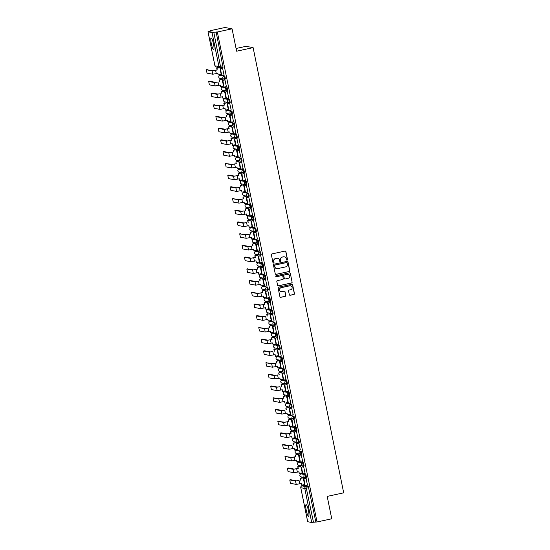<?xml version="1.0" encoding="UTF-8"?>
<svg xmlns="http://www.w3.org/2000/svg" width="550" height="550" viewBox="0 0 550 550"><rect width="100%" height="100%" fill="white"/><g stroke="black" fill="none" stroke-linecap="round" stroke-linejoin="round"><path stroke-width="0.82" d="M287.1 260.123A0.529 0.516 100.5 0 0 287.506 259.497L285.911 251.659A0.756 0.743 100.5 0 0 285.038 251.082L271.961 253.914A0.756 0.743 100.5 0 0 271.391 254.808L272.979 262.646A0.529 0.516 100.5 0 0 273.597 263.051A0.529 0.516 100.5 0 0 273.996 262.426L273.79 261.408A2.413 2.372 100.5 0 1 275.632 258.548L276.726 258.308A2.413 2.372 100.5 0 1 279.531 260.164L279.737 261.181A0.529 0.516 100.5 0 0 280.349 261.587A0.529 0.516 100.5 0 0 280.754 260.961L280.548 259.944A2.413 2.372 100.5 0 1 282.391 257.084L283.477 256.85A2.413 2.372 100.5 0 1 286.282 258.706L286.488 259.717A0.529 0.516 100.5 0 0 287.1 260.123M286.832 260.109A0.529 0.516 100.5 0 0 287.361 259.469L285.773 251.639A0.756 0.743 100.5 0 0 285.251 251.068M273.322 263.038A0.529 0.516 100.5 0 0 273.859 262.398L273.79 261.408M280.074 261.573A0.529 0.516 100.5 0 0 280.61 260.934L280.548 259.944M308.447 510.689A5.995 1.038 -102.2 0 0 306.075 504.625A5.995 1.038 -102.2 0 0 306.24 510.276A5.995 1.038 -102.2 0 0 308.612 516.34A5.995 1.038 -102.2 0 0 308.447 510.689M213.503 44.014A5.995 1.038 -102.2 0 0 211.131 37.95A5.995 1.038 -102.2 0 0 211.296 43.601A5.995 1.038 -102.2 0 0 213.668 49.665A5.995 1.038 -102.2 0 0 213.503 44.014M301.868 473.681L301.036 473.859L305.064 474.609L305.676 477.613A1.54 1.513 -79.5 0 1 303.889 476.431A1.54 1.513 -79.5 0 1 305.064 474.609L301.056 473.859A1.54 1.513 100.5 0 0 299.881 475.681A1.54 1.513 -79.5 0 0 301.077 476.871L305.085 477.62A1.54 1.54 0 0 0 305.69 477.613L306.508 477.434L305.876 474.43M298.629 462.151L302.679 462.887L303.311 465.891L304.123 465.712L303.49 462.708L299.447 461.973M297.103 450.244L296.264 450.422L300.293 451.165L300.905 454.169A1.54 1.513 -79.5 0 1 299.118 452.987A1.54 1.513 -79.5 0 1 300.293 451.165L296.285 450.422A1.54 1.513 100.5 0 0 295.109 452.244A1.54 1.513 -79.5 0 0 296.312 453.434L300.321 454.183A1.54 1.54 0 0 0 300.926 454.169L301.737 453.998L301.104 450.993M294.697 438.529L293.879 438.701L297.907 439.45L298.54 442.454L299.351 442.276L298.726 439.271L294.676 438.536M296.175 430.726L296.972 430.554L296.34 427.549L292.291 426.814M289.946 415.085L289.114 415.264L293.143 416.006L293.748 419.011A1.54 1.513 -79.5 0 1 291.968 417.828A1.54 1.513 -79.5 0 1 293.143 416.006L289.135 415.264A1.54 1.513 100.5 0 0 287.959 417.086A1.54 1.513 -79.5 0 0 289.156 418.275L293.164 419.024A1.54 1.54 0 0 0 293.769 419.011L294.587 418.839L293.954 415.834M291.404 407.289L292.201 407.117L291.569 404.112L287.526 403.377M289.018 395.567L289.816 395.395L289.183 392.391L285.141 391.655M286.639 383.845L287.43 383.68L286.798 380.676L282.755 379.933M285.044 371.958L284.212 372.137A1.54 1.513 -79.5 0 1 283.628 372.144L279.62 371.401A1.54 1.513 -79.5 0 1 278.424 370.205A1.54 1.513 100.5 0 1 279.593 368.383L283.601 369.132L284.233 372.137L285.044 371.958L284.419 368.954L280.369 368.218M278.025 356.489L277.193 356.668L281.215 357.411L281.827 360.415A1.54 1.513 -79.5 0 1 280.046 359.232A1.54 1.513 -79.5 0 1 281.215 357.411L277.214 356.668A1.54 1.513 100.5 0 0 276.038 358.49A1.54 1.513 -79.5 0 0 277.234 359.679L281.243 360.422A1.54 1.54 0 0 0 281.847 360.415L282.666 360.243L282.033 357.232M275.639 344.768L274.808 344.946L278.836 345.689L279.448 348.7A1.54 1.513 -79.5 0 1 277.661 347.518A1.54 1.513 -79.5 0 1 278.836 345.689L274.828 344.946A1.54 1.513 100.5 0 0 273.653 346.768A1.54 1.513 -79.5 0 0 274.849 347.957L278.857 348.707A1.54 1.54 0 0 0 279.462 348.7L280.28 348.521L279.647 345.517M272.401 333.238L276.451 333.974L277.083 336.978L277.894 336.799L277.262 333.795L273.219 333.059M270.875 321.331L270.036 321.509L274.065 322.252L274.677 325.256A1.54 1.513 -79.5 0 1 272.889 324.074A1.54 1.513 -79.5 0 1 274.065 322.252L270.057 321.509A1.54 1.513 100.5 0 0 268.881 323.331A1.54 1.513 -79.5 0 0 270.084 324.521L274.093 325.27A1.54 1.54 0 0 0 274.697 325.256L275.509 325.084L274.876 322.08M268.469 309.609L267.657 309.788L271.679 310.537L272.312 313.541L273.123 313.363L272.498 310.358L268.448 309.623M269.947 301.812L270.744 301.641L270.112 298.636L266.062 297.901M263.718 286.172L262.886 286.351L266.915 287.093L267.527 290.097A1.54 1.513 -79.5 0 1 265.739 288.915A1.54 1.513 -79.5 0 1 266.915 287.093L262.907 286.351A1.54 1.513 100.5 0 0 261.731 288.173A1.54 1.513 -79.5 0 0 262.928 289.362L266.936 290.111A1.54 1.54 0 0 0 267.541 290.097L268.359 289.926L267.726 286.921M265.973 278.204L265.141 278.382A1.54 1.513 -79.5 0 1 264.55 278.389L260.549 277.647A1.54 1.513 -79.5 0 1 259.346 276.451A1.54 1.513 100.5 0 1 260.521 274.629L264.529 275.378L265.162 278.382L265.973 278.204L265.341 275.199L261.298 274.464M262.79 266.654L263.587 266.482L262.955 263.478L258.913 262.742M256.568 251.013L255.729 251.192L259.758 251.934L260.37 254.939A1.54 1.513 -79.5 0 1 258.582 253.756A1.54 1.513 -79.5 0 1 259.758 251.934L255.75 251.192A1.54 1.513 100.5 0 0 254.581 253.014A1.54 1.513 -79.5 0 0 255.778 254.203L259.786 254.952A1.54 1.54 0 0 0 260.391 254.939L261.202 254.767L260.576 251.762M258.026 243.217L258.823 243.045L258.191 240.041L254.141 239.305M255.64 231.495L256.438 231.323L255.805 228.319L251.762 227.583M253.254 219.773L254.052 219.608L253.419 216.604L249.377 215.861M246.173 204.325L250.222 205.061L250.855 208.065L251.666 207.886L251.034 204.882L246.991 204.146M244.647 192.417L243.808 192.596L247.837 193.339L248.449 196.343A1.54 1.513 -79.5 0 1 246.661 195.161A1.54 1.513 -79.5 0 1 247.837 193.339L243.829 192.596A1.54 1.513 100.5 0 0 242.66 194.418A1.54 1.513 -79.5 0 0 243.856 195.607L247.864 196.35A1.54 1.54 0 0 0 248.469 196.343L249.281 196.171L248.648 193.16M242.241 180.696L241.429 180.874L245.451 181.617L246.084 184.628L246.895 184.449L246.269 181.445L242.22 180.709M243.719 172.899L244.516 172.728L243.884 169.723L239.841 168.988M237.49 157.259L236.658 157.438L240.687 158.18L241.299 161.184A1.54 1.513 -79.5 0 1 239.511 160.002A1.54 1.513 -79.5 0 1 240.687 158.18L236.679 157.438A1.54 1.513 100.5 0 0 235.503 159.259A1.54 1.513 -79.5 0 0 236.699 160.449L240.708 161.198A1.54 1.54 0 0 0 241.312 161.184L242.131 161.012L241.498 158.008M239.745 149.291L238.913 149.469A1.54 1.513 -79.5 0 1 238.322 149.476L234.321 148.727A1.54 1.513 -79.5 0 1 233.117 147.537A1.54 1.513 100.5 0 1 234.293 145.716L238.301 146.465L238.934 149.469L239.745 149.291L239.113 146.286L235.07 145.551M236.562 137.741L237.359 137.569L236.727 134.564L232.684 133.829M230.34 122.1L229.508 122.279L233.53 123.021L234.142 126.026A1.54 1.513 -79.5 0 1 232.354 124.843A1.54 1.513 -79.5 0 1 233.53 123.021L229.522 122.279A1.54 1.513 100.5 0 0 228.353 124.101A1.54 1.513 -79.5 0 0 229.549 125.29L233.558 126.039A1.54 1.54 0 0 0 234.163 126.026L234.974 125.854L234.348 122.849M232.595 114.132L231.756 114.311A1.54 1.513 -79.5 0 1 231.172 114.317L227.164 113.568A1.54 1.513 -79.5 0 1 225.968 112.379A1.54 1.513 100.5 0 1 227.143 110.557L231.144 111.306L231.777 114.311L232.595 114.132L231.962 111.127L227.913 110.392M225.569 98.663L224.737 98.835L228.766 99.584L229.377 102.589A1.54 1.513 -79.5 0 1 227.59 101.406A1.54 1.513 -79.5 0 1 228.766 99.584L224.758 98.835A1.54 1.513 100.5 0 0 223.582 100.664A1.54 1.513 -79.5 0 0 224.778 101.853L228.786 102.596A1.54 1.54 0 0 0 229.391 102.589L230.209 102.41L229.577 99.406M223.183 86.941L222.351 87.12L226.38 87.862L226.992 90.867A1.54 1.513 -79.5 0 1 225.204 89.684A1.54 1.513 -79.5 0 1 226.38 87.862L222.372 87.12A1.54 1.513 100.5 0 0 221.196 88.942A1.54 1.513 -79.5 0 0 222.393 90.131L226.401 90.881A1.54 1.54 0 0 0 227.012 90.867L227.824 90.695L227.191 87.691M224.641 79.145L225.438 78.973L224.806 75.969L220.763 75.233M289.321 294.69A0.756 0.743 100.5 0 0 290.194 295.274L293.865 294.477A0.756 0.743 100.5 0 0 294.442 293.583L292.669 284.879A0.756 0.743 100.5 0 0 291.796 284.302L278.719 287.134A0.756 0.743 100.5 0 0 278.149 288.028L279.916 296.732A0.756 0.743 100.5 0 0 280.796 297.309L285.223 296.347A0.756 0.743 100.5 0 0 285.801 295.453L285.044 291.734A0.756 0.743 100.5 0 0 284.164 291.149L281.971 291.631A2.021 1.98 100.5 0 1 279.586 289.685A2.021 1.98 100.5 0 1 281.167 287.684L289.768 285.821A2.021 1.98 100.5 0 1 292.153 287.76A2.021 1.98 100.5 0 1 290.572 289.761L289.142 290.077A0.756 0.743 100.5 0 0 288.564 290.971L289.321 294.69M208.024 31.79L214.947 65.821L218.955 66.571L212.032 32.539L207.996 31.776L211.516 30.924L210.265 30.69L224.984 27.5L232.066 28.82L236.617 51.205L253.117 47.63L343.688 492.821L327.195 496.396L331.746 518.781L317.027 521.971L217.339 32.003L213.792 32.271L220.742 67.753A1.54 1.513 100.5 0 1 220.151 67.76A1.54 1.54 0 0 0 220.763 67.753L223.053 67.251L220.777 67.746M232.066 28.82L217.339 32.003M289.197 271.549A0.756 0.743 100.5 0 0 289.774 270.648L288.007 261.951A0.756 0.743 100.5 0 0 287.127 261.367L274.058 264.199A0.756 0.743 100.5 0 0 273.481 265.093L275.248 273.797A0.756 0.743 100.5 0 0 276.127 274.374L289.059 271.521A0.756 0.743 100.5 0 0 289.63 270.627L287.863 261.924A0.756 0.743 100.5 0 0 287.347 261.353M290.338 273.419L292.105 282.116A0.756 0.743 100.5 0 1 291.534 283.009L278.458 285.842A0.756 0.743 100.5 0 1 277.585 285.264L276.829 281.538A0.756 0.743 100.5 0 1 277.399 280.644L282.7 279.496A0.756 0.743 100.5 0 0 283.278 278.603L282.776 276.134A0.756 0.743 100.5 0 0 281.903 275.55L276.382 276.746A0.529 0.516 100.5 0 1 275.756 276.238A0.529 0.516 100.5 0 1 276.169 275.715L289.458 272.834A0.756 0.743 100.5 0 1 290.338 273.419L292.105 282.116M304.253 485.402L301.957 485.897L304.253 485.402L308.261 486.152L305.965 486.647L313.479 522.232L311.719 522.5L307.704 521.716M210.265 30.69L210.361 31.171M217.711 67.306L217.855 68.014M219.23 74.773L219.409 75.646M219.972 78.403L220.241 79.736M221.616 86.494L221.794 87.361M222.351 90.124L222.626 91.451M224.001 98.209L224.18 99.083M224.737 101.846L225.012 103.173M226.387 109.931L226.559 110.804M227.123 113.561L227.391 114.895M228.766 121.653L228.944 122.519M229.508 125.283L229.776 126.61M231.151 133.368L231.33 134.241M231.894 137.005L232.162 138.332M233.537 145.09L233.716 145.963M234.279 148.72L234.548 150.054M235.923 156.805L236.101 157.678M236.658 160.442L236.933 161.769M238.308 168.527L238.48 169.4M239.044 172.157L239.319 173.491M240.687 180.249L240.866 181.122M241.429 183.879L241.697 185.212M243.072 191.964L243.251 192.837M243.815 195.601L244.083 196.928M245.458 203.686L245.637 204.559M246.201 207.316L246.469 208.649M247.844 215.407L248.022 216.281M248.579 219.038L248.854 220.364M250.229 227.123L250.408 227.996M250.965 230.759L251.24 232.086M252.615 238.844L252.787 239.718M253.351 242.474L253.619 243.808M254.994 250.566L255.173 251.433M255.736 254.196L256.004 255.523M257.379 262.281L257.558 263.154M258.122 265.918L258.39 267.245M259.765 274.003L259.944 274.876M260.501 277.633L260.776 278.967M262.151 285.725L262.329 286.591M262.886 289.355L263.161 290.682M264.536 297.44L264.708 298.313M265.272 301.077L265.54 302.404M266.915 309.162L267.094 310.035M267.657 312.792L267.926 314.126M269.301 320.877L269.479 321.75M270.043 324.514L270.311 325.841M271.686 332.599L271.865 333.472M272.429 336.236L272.697 337.562M274.072 344.321L274.251 345.194M274.808 347.951L275.082 349.284M276.457 356.036L276.629 356.909M277.193 359.672L277.468 360.999M278.843 367.757L279.015 368.631M279.579 371.388L279.847 372.721M281.222 379.479L281.401 380.353M281.964 383.109L282.232 384.443M283.607 391.194L283.786 392.067M284.35 394.831L284.618 396.158M285.993 402.916L286.172 403.789M286.729 406.546L287.004 407.88M288.379 414.638L288.558 415.511M289.114 418.268L289.389 419.595M290.764 426.353L290.936 427.226M291.5 429.99L291.768 431.317M293.143 438.075L293.322 438.948M293.886 441.705L294.154 443.039M295.529 449.797L295.707 450.663M296.271 453.427L296.539 454.754M297.914 461.512L298.093 462.385M298.657 465.149L298.925 466.476M300.3 473.234L300.479 474.107M301.036 476.864L301.311 478.197M302.686 484.956L302.837 485.705M236.06 48.476L246.036 46.317L253.117 47.63M317.027 521.971L313.479 522.232M212.032 32.539L213.792 32.271M221.169 74.353L219.945 67.719M224.029 74.883L222.551 68.152M226.414 86.604L224.936 79.867M223.554 86.075L222.097 79.331M228.8 98.326L227.315 91.589M225.94 97.79L224.482 91.052M231.186 110.041L229.701 103.311M228.326 109.512L226.868 102.767M233.564 121.763L232.086 115.026M230.704 121.227L229.254 114.489M235.95 133.485L234.472 126.748M233.09 132.949L231.639 126.211M238.336 145.2L236.857 138.469M235.476 144.671L234.025 137.926M240.721 156.922L239.243 150.184M237.861 156.386L236.404 149.648M243.107 168.637L241.622 161.906M240.247 168.108L238.789 161.37M245.492 180.359L244.008 173.628M242.633 179.829L241.175 173.085M247.871 192.081L246.393 185.343M245.011 191.544L243.561 184.807M250.257 203.796L248.779 197.065M247.397 203.266L245.946 196.529M252.643 215.518L251.164 208.787M249.782 214.988L248.325 208.244M255.028 227.239L253.543 220.502M252.168 226.703L250.711 219.966M257.414 238.954L255.929 232.224M254.554 238.425L253.096 231.688M259.793 250.676L258.314 243.939M256.933 250.147L255.482 243.403M262.178 262.398L260.7 255.661M259.318 261.862L257.868 255.124M264.564 274.113L263.086 267.382M261.704 273.584L260.246 266.839M266.949 285.835L265.471 279.097M264.089 285.299L262.632 278.561M269.335 297.557L267.85 290.819M266.475 297.021L265.018 290.283M271.721 309.272L270.236 302.541M268.854 308.743L267.403 301.998M274.099 320.994L272.621 314.256M271.239 320.457L269.789 313.72M276.485 332.709L275.007 325.978M273.625 332.179L272.174 325.442M278.871 344.431L277.393 337.7M276.011 343.901L274.553 337.157M281.256 356.152L279.771 349.415M278.396 355.616L276.939 348.879M283.642 367.868L282.157 361.137M280.782 367.338L279.324 360.601M286.021 379.589L284.543 372.859M283.161 379.06L281.71 372.316M288.406 391.311L286.928 384.574M285.546 390.775L284.096 384.038M290.792 403.026L289.314 396.296M287.932 402.497L286.474 395.759M293.178 414.748L291.692 408.011M290.317 414.219L288.86 407.474M295.563 426.47L294.078 419.732M292.703 425.934L291.246 419.196M297.942 438.185L296.464 431.454M295.082 437.656L293.631 430.918M300.327 449.907L298.849 443.169M297.468 449.371L296.017 442.633M302.713 461.629L301.235 454.891M299.853 461.092L298.396 454.355M305.099 473.344L303.621 466.613M302.239 472.814L300.781 466.07M307.484 485.066L305.999 478.328M304.624 484.529L303.167 477.792M300.939 454.163L301.737 453.998M293.789 419.004L294.587 418.839M281.868 360.408L282.666 360.243M274.711 325.249L275.509 325.084M267.561 290.091L268.359 289.926M260.411 254.932L261.202 254.767M248.49 196.336L249.281 196.171M241.333 161.178L242.131 161.012M234.183 126.019L234.974 125.854M229.412 102.582L230.209 102.41M315.776 521.737L308.261 486.152M216.088 31.776L223.053 67.251M284.329 256.822A2.413 2.372 100.5 0 0 283.339 256.822L283.477 256.85M280.404 259.923A2.413 2.372 100.5 0 1 282.246 257.056L283.339 256.822M277.578 258.287A2.413 2.372 100.5 0 0 276.581 258.287L276.726 258.308M273.653 261.381A2.413 2.372 100.5 0 1 275.495 258.521L276.581 258.287M275.77 274.368A0.756 0.743 100.5 0 0 275.983 274.354L289.059 271.521M287.155 262.982A0.529 0.516 100.5 0 0 286.536 262.577L275.069 265.059A0.529 0.516 100.5 0 0 274.663 265.684L274.883 266.757A2.413 2.372 100.5 0 0 277.681 268.613L285.526 266.915A2.413 2.372 100.5 0 0 287.368 264.048L287.155 262.982M276.691 268.613A2.413 2.372 100.5 0 1 274.739 266.729L274.519 265.657A0.529 0.516 100.5 0 1 274.924 265.031L286.399 262.549M278.101 285.828A0.756 0.743 100.5 0 0 278.321 285.814L291.39 282.989A0.756 0.743 100.5 0 0 291.968 282.088M282.116 275.536A0.756 0.743 100.5 0 0 281.758 275.522L276.382 276.746M288.207 278.307A2.021 1.98 100.5 0 0 288.173 274.347A2.021 1.98 100.5 0 0 287.403 274.361L284.371 275.014A0.756 0.743 100.5 0 0 283.793 275.914L284.295 278.382A0.756 0.743 100.5 0 0 285.175 278.96L288.207 278.307M288.104 274.333A2.021 1.98 100.5 0 0 287.258 274.333L287.403 274.361M284.817 278.946A0.756 0.743 100.5 0 1 284.157 278.355L283.649 275.887A0.756 0.743 100.5 0 1 284.226 274.993L287.258 274.333M290.194 273.391A0.756 0.743 100.5 0 0 289.678 272.821M290.469 285.794A2.021 1.98 100.5 0 0 289.63 285.794L289.768 285.821M281.126 291.624A2.021 1.98 100.5 0 1 281.022 287.657L289.63 285.794M280.431 297.296A0.756 0.743 100.5 0 0 280.651 297.282L285.079 296.326A0.756 0.743 100.5 0 0 285.656 295.433L284.9 291.706A0.756 0.743 100.5 0 0 284.384 291.136M289.836 295.261A0.756 0.743 100.5 0 0 290.056 295.247L293.721 294.449A0.756 0.743 100.5 0 0 294.298 293.556L292.531 284.859A0.756 0.743 100.5 0 0 292.009 284.288M207.247 69.568L206.312 69.767L207.02 73.143L212.774 74.216L217.889 73.336L218.226 74.992L221.286 74.326M218.226 74.992L217.718 73.377M217.202 69.953L213.049 70.627L206.312 69.767L212.087 70.84L215.614 70.304L217.202 69.953L216.865 68.303L219.739 67.684M217.016 69.926L216.865 68.303M219.553 67.65L216.679 68.269M222.667 68.124L220.282 68.64L221.643 75.329L220.468 68.674L222.757 68.179M221.829 75.364L224.118 74.862M209.633 81.283L208.691 81.483L209.406 84.865L215.16 85.938L220.275 85.058L220.612 86.708L223.671 86.047M220.612 86.708L220.103 85.092M208.718 81.483L214.472 82.555L217.999 82.019L215.435 82.349L209.674 81.276M219.402 81.641L219.065 79.991L222.31 79.358M222.193 79.31L219.065 79.991M225.053 79.846L222.667 80.362L224.029 87.044L222.853 80.396L225.143 79.901M224.214 87.079L226.504 86.584M219.587 81.675L219.251 80.025M212.018 93.005L211.076 93.204L211.784 96.587L217.546 97.659L222.661 96.772L222.998 98.429L226.057 97.769M222.998 98.429L222.489 96.814M211.097 93.204L216.858 94.277L220.378 93.741L217.814 94.064L212.059 92.998M221.788 93.363L221.451 91.706L224.696 91.08M224.572 91.032L221.451 91.706M227.432 91.561L225.053 92.077L226.414 98.766L225.232 92.111L227.528 91.616M226.593 98.801L228.889 98.306M221.973 93.397L221.636 91.74M214.404 104.727L213.462 104.926L214.17 108.302L219.924 109.374L225.046 108.494L225.383 110.151L228.442 109.484M225.383 110.151L224.874 108.529M224.359 105.112L220.199 105.786L213.462 104.926L219.237 105.992L222.764 105.463L224.359 105.112L224.022 103.462L227.081 102.802M224.173 105.078L224.022 103.462M226.958 102.754L223.836 103.427M229.817 103.283L227.439 103.799L228.793 110.488L227.617 103.833L229.914 103.338M228.979 110.522L231.275 110.021M215.847 116.641L216.831 116.435L215.847 116.641L216.556 120.024L222.31 121.096L227.425 120.216L227.762 121.866L230.821 121.206M227.762 121.866L227.26 120.251M215.868 116.641L221.623 117.714L225.149 117.177L222.585 117.507L216.831 116.435M226.559 116.799L226.222 115.149L229.46 114.517M229.343 114.469L226.222 115.149M232.203 115.005L229.817 115.521L231.179 122.203L230.003 115.555L232.299 115.06M231.364 122.238L233.661 121.743M226.738 116.834L226.401 115.184M229.123 128.556L228.607 126.864L229.123 128.556L224.008 129.436L218.254 128.363L219.216 128.157L218.233 128.363L218.941 131.746L224.696 132.811L229.811 131.931L230.147 133.588L233.207 132.921M230.147 133.588L229.646 131.972M228.938 128.521L224.971 129.222L219.216 128.157M231.729 126.191L228.607 126.864M234.589 126.72L232.203 127.236L233.564 133.925L232.389 127.27L234.685 126.775M233.75 133.959L236.039 133.464M228.786 126.899L231.846 126.239M221.554 139.886L220.612 140.085L221.327 143.461L227.081 144.533L232.196 143.653L232.533 145.303L235.593 144.643M232.533 145.303L232.024 143.688M220.639 140.085L226.394 141.151L231.509 140.271L227.356 140.944L221.602 139.872M231.323 140.236L230.986 138.586L234.231 137.961M234.114 137.912L230.986 138.586M236.974 138.442L234.589 138.958L235.95 145.647L234.774 138.992L237.064 138.497M236.136 145.681L238.425 145.179M231.509 140.271L231.172 138.621M222.998 151.8L223.981 151.594L222.998 151.8L223.706 155.183L229.467 156.255L234.582 155.375L234.919 157.025L237.978 156.365M234.919 157.025L234.41 155.409M223.018 151.8L228.779 152.873L232.299 152.336L229.742 152.666L223.981 151.594M233.709 151.958L233.372 150.308L236.617 149.676M236.493 149.627L233.372 150.308M239.353 150.164L236.974 150.679L238.336 157.362L237.16 150.714L239.449 150.212M238.514 157.396L240.811 156.901M233.894 151.993L233.558 150.343M226.325 163.322L225.383 163.522L226.091 166.904L231.846 167.97L236.968 167.09L237.304 168.747L240.364 168.08M237.304 168.747L236.796 167.131M236.28 163.714L232.121 164.381L225.383 163.522L231.158 164.594L234.685 164.058L236.28 163.714L235.943 162.058L239.002 161.397M236.094 163.68L235.943 162.058M238.879 161.349L235.758 162.023M241.739 161.879L239.36 162.394L240.714 169.084L239.539 162.429L241.835 161.934M240.9 169.118L243.196 168.623M228.711 175.044L227.769 175.244L228.477 178.619L234.231 179.692L239.346 178.812L239.683 180.462L242.742 179.802M239.683 180.462L239.181 178.846M227.789 175.244L233.544 176.309L238.659 175.429L234.506 176.103L228.752 175.031M238.48 175.395L238.143 173.745L241.388 173.113M241.264 173.071L238.143 173.745M244.124 173.601L241.739 174.116L243.1 180.806L241.924 174.151L244.221 173.656M243.286 180.84L245.582 180.338M238.659 175.429L238.329 173.779M230.154 186.959L231.137 186.752L230.154 186.959L230.863 190.341L236.617 191.414L241.732 190.534L242.069 192.184L245.128 191.524M242.069 192.184L241.567 190.568M230.175 186.959L235.929 188.031L239.456 187.495L236.892 187.825L231.137 186.752M240.859 187.117L240.529 185.467L243.767 184.834M243.65 184.786L240.529 185.467M246.51 185.322L244.124 185.838L245.486 192.521L244.31 185.873L246.606 185.371M245.671 192.555L247.961 192.06M241.044 187.151L240.708 185.501M233.475 198.481L232.533 198.681L233.248 202.063L239.002 203.129L244.117 202.249L244.454 203.906L247.514 203.239M244.454 203.906L243.946 202.29M243.43 198.873L239.278 199.54L232.533 198.681L238.315 199.753L241.842 199.217L243.43 198.873L243.093 197.216L246.153 196.556M243.244 198.839L243.093 197.216M246.036 196.508L242.907 197.182M248.896 197.038L246.51 197.553L247.871 204.242L246.696 197.587L248.985 197.093M248.057 204.277L250.346 203.782M235.861 210.196L234.919 210.396L235.634 213.778L241.388 214.851L246.503 213.971L246.84 215.621L249.899 214.961M246.84 215.621L246.331 214.005M234.946 210.396L240.701 211.468L244.228 210.932L241.663 211.262L235.902 210.189M245.63 210.554L245.293 208.904L248.538 208.271M248.414 208.223L245.293 208.904M251.274 208.759L248.896 209.275L250.257 215.958L249.081 209.309L251.371 208.814M250.436 215.992L252.732 215.497M245.816 210.588L245.479 208.938M237.304 222.117L238.288 221.911L237.304 222.117L238.012 225.5L243.774 226.572L248.889 225.692L249.226 227.343L252.285 226.683M249.226 227.343L248.717 225.727M237.325 222.117L243.086 223.19L246.606 222.654L244.042 222.984L238.288 221.911M248.016 222.276L247.679 220.619L250.924 219.993M250.8 219.945L247.679 220.619M253.66 220.481L251.281 220.997L252.643 227.679L251.46 221.031L253.756 220.529M252.821 227.714L255.117 227.219M248.201 222.31L247.864 220.653M240.632 233.64L239.69 233.839L240.398 237.215L246.153 238.288L251.274 237.407L251.604 239.064L254.664 238.397M251.604 239.064L251.103 237.449M250.587 234.032L246.428 234.699L239.69 233.839L245.465 234.912L248.992 234.376L250.587 234.032L250.25 232.375L253.309 231.715M250.401 233.998L250.25 232.375M253.186 231.667L250.064 232.341M256.046 232.196L253.66 232.712L255.021 239.401L253.846 232.746L256.142 232.251M255.207 239.436L257.503 238.934M243.018 245.355L242.076 245.554L242.784 248.937L248.538 250.009L253.653 249.129L253.99 250.779L257.049 250.119M253.99 250.779L253.488 249.164M242.096 245.554L247.851 246.627L251.377 246.091L248.813 246.421L243.059 245.348M252.787 245.712L252.45 244.062L255.688 243.43M255.571 243.382L252.45 244.062M258.431 243.918L256.046 244.434L257.407 251.116L256.231 244.468L258.528 243.973M257.593 251.151L259.889 250.656M252.966 245.747L252.629 244.097M245.396 257.077L244.461 257.276L245.169 260.659L250.924 261.731L256.039 260.851L256.376 262.501L259.435 261.841M256.376 262.501L255.874 260.886M245.417 257.07L244.461 257.276L250.236 258.349L255.351 257.469L251.199 258.143L245.444 257.07M255.166 257.434L254.829 255.778L258.074 255.152M257.957 255.104L254.829 255.778M260.817 255.633L258.431 256.156L259.793 262.838L258.617 256.19L260.906 255.688M259.978 262.873L262.268 262.377M255.351 257.469L255.014 255.812M247.782 268.799L246.84 268.998L247.555 272.374L253.309 273.446L258.424 272.566L258.761 274.223L261.821 273.556M258.761 274.223L258.252 272.607M246.867 268.998L252.622 270.064L257.551 269.149L253.584 269.857L246.84 268.998M257.551 269.149L257.214 267.499L260.459 266.874M260.343 266.826L257.214 267.499M263.202 267.355L260.817 267.871L262.178 274.56L261.002 267.905L263.292 267.41M262.364 274.594L264.653 274.093M257.737 269.184L257.4 267.534M249.226 280.713L250.209 280.507L249.226 280.713L249.934 284.096L255.695 285.168L260.81 284.288L261.147 285.938L264.206 285.278M261.147 285.938L260.638 284.322M249.246 280.713L255.008 281.786L258.528 281.249L255.963 281.579L250.209 280.507M259.937 280.871L259.6 279.221L262.845 278.589M262.721 278.541L259.6 279.221M265.581 279.077L263.202 279.593L264.564 286.275L263.381 279.627L265.678 279.132M264.743 286.309L267.039 285.814M260.123 280.906L259.786 279.256M252.553 292.236L251.611 292.435L252.319 295.817L258.074 296.883L263.196 296.003L263.532 297.66L266.592 296.993M263.532 297.66L263.024 296.044M262.508 292.627L258.349 293.294L251.611 292.435L257.386 293.507L260.913 292.971L262.508 292.627L262.171 290.971L265.231 290.311M262.322 292.593L262.171 290.971M265.107 290.262L261.986 290.936M267.967 290.792L265.588 291.308L266.942 297.997L265.767 291.342L268.063 290.847M267.128 298.031L269.424 297.536M254.939 303.957L253.997 304.157L254.705 307.532L260.459 308.605L265.574 307.725L265.911 309.375L268.971 308.715M265.911 309.375L265.409 307.759M254.018 304.157L259.772 305.222L264.887 304.343L260.734 305.016L254.98 303.944M264.708 304.308L264.371 302.658L267.609 302.032M267.493 301.984L264.371 302.658M270.353 302.514L267.967 303.029L269.328 309.719L268.153 303.064L270.449 302.569M269.514 309.753L271.81 309.251M264.887 304.343L264.55 302.692M256.382 315.872L257.366 315.666L256.382 315.872L257.091 319.254L262.845 320.327L267.96 319.447L268.297 321.097L271.356 320.437M268.297 321.097L267.795 319.481M256.403 315.872L262.157 316.944L265.684 316.408L263.12 316.738L257.366 315.666M267.087 316.03L266.757 314.38L269.995 313.748M269.878 313.699L266.757 314.38M272.738 314.236L270.353 314.751L271.714 321.434L270.538 314.786L272.834 314.284M271.899 321.468L274.189 320.973M267.272 316.064L266.936 314.414M259.703 327.394L258.761 327.594L259.476 330.976L265.231 332.042L270.346 331.162L270.683 332.819L273.742 332.152M270.683 332.819L270.174 331.203M269.658 327.786L265.506 328.453L258.761 327.594L264.543 328.666L268.07 328.13L269.658 327.786L269.321 326.129L272.381 325.469M269.472 327.752L269.321 326.129M272.264 325.421L269.136 326.095M275.124 325.951L272.738 326.466L274.099 333.156L272.924 326.501L275.213 326.006M274.285 333.19L276.574 332.695M262.089 339.116L261.147 339.316L261.862 342.691L267.616 343.764L272.731 342.884L273.068 344.534L276.127 343.874M273.068 344.534L272.559 342.918M261.168 339.316L266.929 340.381L272.044 339.501L267.891 340.175L262.13 339.103M271.858 339.467L271.521 337.817L274.766 337.191M274.643 337.143L271.521 337.817M277.502 337.673L275.124 338.188L276.485 344.877L275.309 338.222L277.599 337.728M276.664 344.912L278.96 344.41M272.044 339.501L271.707 337.851M263.532 351.031L264.516 350.824L263.532 351.031L264.241 354.413L270.002 355.486L275.117 354.606L275.454 356.256L278.513 355.596M275.454 356.256L274.945 354.64M263.553 351.031L269.308 352.103L272.834 351.567L270.27 351.897L264.516 350.824M274.244 351.189L273.907 349.539L277.152 348.906M277.028 348.858L273.907 349.539M279.888 349.394L277.509 349.91L278.864 356.592L277.688 349.944L279.984 349.442M279.049 356.627L281.346 356.132M274.429 351.223L274.093 349.573M266.86 362.553L265.918 362.752L266.626 366.135L272.381 367.201L277.502 366.321L277.832 367.978L280.892 367.311M277.832 367.978L277.331 366.362M276.808 362.945L272.656 363.612L265.918 362.752L271.693 363.825L275.22 363.289L276.808 362.945L276.478 361.288L279.538 360.628M276.629 362.911L276.478 361.288M279.414 360.58L276.293 361.254M282.274 361.109L279.888 361.625L281.249 368.314L280.074 361.659L282.37 361.164M281.435 368.349L283.731 367.854M268.304 374.467L269.287 374.261L268.304 374.467L269.012 377.85L274.766 378.922L279.881 378.043L280.218 379.692L283.278 379.033M280.218 379.692L279.716 378.077M268.324 374.467L274.079 375.54L277.606 375.004L275.041 375.334L269.287 374.261M279.015 374.626L278.678 372.976L281.916 372.343M281.799 372.295L278.678 372.976M284.659 372.831L282.274 373.347L283.635 380.029L282.459 373.381L284.756 372.886M283.821 380.064L286.11 379.569M279.194 374.66L278.857 373.01M270.683 386.189L271.673 385.983L270.683 386.189L271.397 389.572L277.152 390.644L282.267 389.764L282.604 391.414L285.663 390.754M282.604 391.414L282.095 389.799M270.71 386.189L276.464 387.262L279.991 386.726L277.427 387.056L271.673 385.983M281.394 386.348L281.057 384.691L284.302 384.065M284.185 384.017L281.057 384.691M287.045 384.553L284.659 385.069L286.021 391.751L284.845 385.103L287.134 384.601M286.206 391.786L288.496 391.291M281.579 386.382L281.243 384.725M274.01 397.712L273.068 397.911L273.783 401.287L279.538 402.359L284.653 401.479L284.989 403.136L288.049 402.469M284.989 403.136L284.481 401.521M273.096 397.911L278.85 398.984L283.965 398.104L279.812 398.771L273.068 397.911M283.779 398.069L283.442 396.413L286.688 395.787M286.564 395.739L283.442 396.413M289.424 396.268L287.045 396.784L288.406 403.473L287.231 396.818L289.52 396.323M288.585 403.507L290.881 403.006M283.965 398.104L283.628 396.447M276.396 409.427L275.454 409.626L276.162 413.009L281.923 414.081L287.038 413.201L287.375 414.851L290.434 414.191M287.375 414.851L286.866 413.236M275.474 409.626L281.236 410.699L284.756 410.163L282.191 410.493L276.437 409.42M286.165 409.784L285.828 408.134L289.073 407.502M288.949 407.454L285.828 408.134M291.809 407.99L289.431 408.506L290.792 415.188L289.609 408.54L291.906 408.045M290.971 415.223L293.267 414.728M286.351 409.819L286.014 408.169M278.781 421.149L277.839 421.348L278.548 424.731L284.302 425.803L289.424 424.923L289.754 426.573L292.813 425.913M289.754 426.573L289.252 424.957M288.736 421.541L284.577 422.214L277.839 421.348L283.614 422.421L287.141 421.884L288.736 421.541L288.399 419.884L291.459 419.224M288.551 421.506L288.399 419.884M291.335 419.176L288.214 419.849M294.195 419.705L291.809 420.228L293.171 426.91L291.995 420.262L294.291 419.76M293.356 426.944L295.653 426.449M281.167 432.871L280.225 433.07L280.933 436.446L286.688 437.518L291.803 436.638L292.139 438.295L295.199 437.628M292.139 438.295L291.637 436.679M280.246 433.07L286 434.136L291.115 433.256L286.962 433.929L281.208 432.857M290.936 433.221L290.599 431.571L293.837 430.946M293.721 430.897L290.599 431.571M296.581 431.427L294.195 431.942L295.556 438.632L294.381 431.977L296.677 431.482M295.742 438.666L298.038 438.164M291.115 433.256L290.778 431.606M282.611 444.785L283.594 444.579L282.611 444.785L283.319 448.168L289.073 449.24L294.188 448.36L294.525 450.01L297.584 449.35M294.525 450.01L294.023 448.394M282.631 444.785L288.386 445.857L291.913 445.321L289.348 445.651L283.594 444.579M293.315 444.943L292.978 443.293L296.223 442.661M296.106 442.612L292.978 443.293M298.966 443.149L296.581 443.664L297.942 450.347L296.766 443.699L299.056 443.204M298.127 450.381L300.417 449.886M293.501 444.978L293.164 443.328M285.931 456.308L284.989 456.507L285.704 459.889L291.459 460.955L296.574 460.075L296.911 461.732L299.97 461.065M296.911 461.732L296.402 460.116M295.886 456.699L291.734 457.366L284.989 456.507L290.771 457.579L294.298 457.043L295.886 456.699L295.549 455.043L298.609 454.382M295.701 456.665L295.549 455.043M298.492 454.334L295.364 455.008M301.352 454.864L298.966 455.379L300.327 462.069L299.152 455.414L301.441 454.919M300.513 462.103L302.803 461.608M288.317 468.029L287.375 468.229L288.083 471.604L293.844 472.677L298.959 471.797L299.296 473.454L302.356 472.787M299.296 473.454L298.788 471.831M287.396 468.229L293.157 469.294L298.272 468.414L294.119 469.088L288.358 468.016M298.086 468.38L297.749 466.73L300.994 466.104M300.871 466.056L297.749 466.73M303.731 466.586L301.352 467.101L302.713 473.791L301.538 467.136L303.827 466.641M302.892 473.825L305.188 473.323M298.272 468.414L297.935 466.764M289.761 479.944L290.744 479.737L289.761 479.944L290.469 483.326L296.223 484.399L301.345 483.519L301.682 485.169L304.741 484.509M301.682 485.169L301.173 483.553M289.781 479.944L295.536 481.016L299.062 480.48L296.498 480.81L290.744 479.737M300.472 480.102L300.135 478.452L303.38 477.819M303.256 477.771L300.135 478.452M306.116 478.308L303.738 478.823L305.092 485.506L303.916 478.857L306.212 478.356M305.278 485.54L307.574 485.045M300.657 480.136L300.321 478.486M298.698 465.156A1.54 1.54 0 0 1 298.65 462.138L298.671 462.138A1.54 1.513 100.5 0 0 297.495 463.966A1.54 1.513 -79.5 0 0 298.698 465.156L302.699 465.898A1.54 1.513 -79.5 0 1 302.679 462.887L303.49 462.708M296.251 450.429L296.264 450.422A1.54 1.54 0 0 0 296.312 453.434M294.718 438.529L293.899 438.701A1.54 1.513 100.5 0 0 292.731 440.522A1.54 1.513 -79.5 0 0 293.927 441.719L297.935 442.461A1.54 1.513 -79.5 0 1 297.907 439.45L298.726 439.271M291.479 426.993L295.522 427.728L296.134 430.732A1.54 1.513 -79.5 0 1 294.353 429.55A1.54 1.513 -79.5 0 1 295.522 427.728L296.34 427.549M291.541 429.997A1.54 1.54 0 0 1 291.5 426.986L291.521 426.986A1.54 1.513 100.5 0 0 290.345 428.808A1.54 1.513 -79.5 0 0 291.541 429.997L295.549 430.739A1.54 1.54 0 0 0 296.154 430.732L296.972 430.554M289.094 415.271L289.114 415.264A1.54 1.54 0 0 0 289.156 418.275M292.201 407.117L291.39 407.296A1.54 1.54 0 0 1 290.778 407.303L286.77 406.56A1.54 1.513 -79.5 0 1 285.574 405.364A1.54 1.513 100.5 0 1 286.749 403.542L290.757 404.291L291.369 407.296A1.54 1.513 -79.5 0 1 289.582 406.113A1.54 1.513 -79.5 0 1 290.757 404.291L291.569 404.112M284.322 391.834L288.372 392.569L288.984 395.574A1.54 1.513 -79.5 0 1 287.196 394.391A1.54 1.513 -79.5 0 1 288.372 392.569L289.183 392.391M284.391 394.838A1.54 1.54 0 0 1 284.343 391.827L284.364 391.827A1.54 1.513 100.5 0 0 283.188 393.649A1.54 1.513 -79.5 0 0 284.391 394.838L288.393 395.581A1.54 1.54 0 0 0 289.004 395.574L289.816 395.395M282.776 379.926L281.957 380.105L285.986 380.848L286.598 383.852A1.54 1.513 -79.5 0 1 284.811 382.676A1.54 1.513 -79.5 0 1 285.986 380.848L286.798 380.676M282.796 379.926L281.978 380.105A1.54 1.513 100.5 0 0 280.809 381.927A1.54 1.513 -79.5 0 0 282.006 383.116L286.014 383.866A1.54 1.54 0 0 0 286.619 383.852L287.43 383.68M277.173 356.675L277.193 356.668A1.54 1.54 0 0 0 277.234 359.679M272.47 336.243A1.54 1.54 0 0 1 272.422 333.224L272.442 333.224A1.54 1.513 100.5 0 0 271.267 335.053A1.54 1.513 -79.5 0 0 272.47 336.243L276.471 336.985A1.54 1.513 -79.5 0 1 276.451 333.974L277.262 333.795M270.022 321.516L270.036 321.509A1.54 1.54 0 0 0 270.084 324.521M268.489 309.609L267.671 309.788A1.54 1.513 100.5 0 0 266.502 311.609A1.54 1.513 -79.5 0 0 267.699 312.799L271.707 313.548A1.54 1.513 -79.5 0 1 271.679 310.537L272.498 310.358M265.251 298.079L269.294 298.815L269.906 301.819A1.54 1.513 -79.5 0 1 268.125 300.637A1.54 1.513 -79.5 0 1 269.294 298.815L270.112 298.636M265.313 301.084A1.54 1.54 0 0 1 265.272 298.066L265.293 298.066A1.54 1.513 100.5 0 0 264.117 299.894A1.54 1.513 -79.5 0 0 265.313 301.084L269.321 301.826A1.54 1.54 0 0 0 269.926 301.819L270.744 301.641M258.094 262.921L262.144 263.656L262.756 266.661A1.54 1.513 -79.5 0 1 260.968 265.478A1.54 1.513 -79.5 0 1 262.144 263.656L262.955 263.478M258.163 265.925A1.54 1.54 0 0 1 258.115 262.914L258.136 262.907A1.54 1.513 100.5 0 0 256.96 264.736A1.54 1.513 -79.5 0 0 258.163 265.925L262.171 266.668A1.54 1.54 0 0 0 262.776 266.661L263.587 266.482M255.716 251.199L255.729 251.192A1.54 1.54 0 0 0 255.778 254.203M253.33 239.484L257.373 240.219L257.984 243.224A1.54 1.513 -79.5 0 1 256.204 242.041A1.54 1.513 -79.5 0 1 257.373 240.219L258.191 240.041M253.392 242.488A1.54 1.54 0 0 1 253.351 239.47L253.371 239.47A1.54 1.513 100.5 0 0 252.196 241.292A1.54 1.513 -79.5 0 0 253.392 242.488L257.4 243.231A1.54 1.54 0 0 0 258.005 243.224L258.823 243.045M250.944 227.762L254.994 228.498L255.599 231.502A1.54 1.513 -79.5 0 1 253.818 230.319A1.54 1.513 -79.5 0 1 254.994 228.498L255.805 228.319M251.797 227.576L250.986 227.755A1.54 1.513 100.5 0 0 249.81 229.577A1.54 1.513 -79.5 0 0 251.006 230.766L255.014 231.509A1.54 1.54 0 0 0 255.619 231.502L256.438 231.323M249.391 215.854L248.579 216.033L252.608 216.776L253.22 219.78A1.54 1.513 -79.5 0 1 251.433 218.604A1.54 1.513 -79.5 0 1 252.608 216.776L253.419 216.604M249.411 215.854L248.6 216.033A1.54 1.513 100.5 0 0 247.424 217.855A1.54 1.513 -79.5 0 0 248.621 219.044L252.629 219.794A1.54 1.54 0 0 0 253.241 219.78L254.052 219.608M246.242 207.329A1.54 1.54 0 0 1 246.194 204.311L246.214 204.311A1.54 1.513 100.5 0 0 245.039 206.133A1.54 1.513 -79.5 0 0 246.242 207.329L250.243 208.072A1.54 1.513 -79.5 0 1 250.222 205.061L251.034 204.882M243.794 192.603L243.808 192.596A1.54 1.54 0 0 0 243.856 195.607M242.261 180.696L241.443 180.874A1.54 1.513 100.5 0 0 240.274 182.696A1.54 1.513 -79.5 0 0 241.471 183.886L245.479 184.635A1.54 1.513 -79.5 0 1 245.451 181.617L246.269 181.445M244.516 172.728L243.698 172.906A1.54 1.54 0 0 1 243.093 172.913L239.085 172.171A1.54 1.513 -79.5 0 1 237.889 170.981A1.54 1.513 100.5 0 1 239.064 169.153L243.066 169.902L243.678 172.906A1.54 1.513 -79.5 0 1 241.897 171.724A1.54 1.513 -79.5 0 1 243.066 169.902L243.884 169.723M236.637 157.444L236.658 157.438A1.54 1.54 0 0 0 236.699 160.449M231.873 134.007L235.916 134.743L236.528 137.748A1.54 1.513 -79.5 0 1 234.74 136.565A1.54 1.513 -79.5 0 1 235.916 134.743L236.727 134.564M231.935 137.012A1.54 1.54 0 0 1 231.887 133.994L231.907 133.994A1.54 1.513 100.5 0 0 230.732 135.822A1.54 1.513 -79.5 0 0 231.935 137.012L235.943 137.754A1.54 1.54 0 0 0 236.548 137.748L237.359 137.569M229.488 122.286L229.508 122.279A1.54 1.54 0 0 0 229.549 125.29M224.716 98.849L224.737 98.835A1.54 1.54 0 0 0 224.778 101.853M225.438 78.973L224.627 79.152A1.54 1.54 0 0 1 224.022 79.159L220.014 78.416A1.54 1.513 -79.5 0 1 218.811 77.22A1.54 1.513 100.5 0 1 219.986 75.398L223.994 76.148L224.606 79.152A1.54 1.513 -79.5 0 1 222.819 77.969A1.54 1.513 -79.5 0 1 223.994 76.148L224.806 75.969M301.943 485.897A1.54 1.54 0 0 0 300.761 487.706L300.788 487.726A1.54 1.513 -79.5 0 1 301.957 485.897L305.965 486.647A1.54 1.513 -79.5 0 0 304.789 488.469L300.788 487.726L307.711 521.757M311.719 522.5L304.789 488.469L308.846 487.706M284.419 368.954L283.601 369.132A1.54 1.513 -79.5 0 0 283.628 372.144A1.54 1.54 0 0 0 284.233 372.137M265.341 275.199L264.529 275.378A1.54 1.513 -79.5 0 0 264.55 278.389A1.54 1.54 0 0 0 265.162 278.382M239.113 146.286L238.301 146.465A1.54 1.513 -79.5 0 0 238.322 149.476A1.54 1.54 0 0 0 238.934 149.469M231.962 111.127L231.144 111.306A1.54 1.513 -79.5 0 0 231.172 114.317A1.54 1.54 0 0 0 231.777 114.311M246.084 184.628L246.063 184.628A1.54 1.513 -79.5 0 1 245.479 184.635A1.54 1.54 0 0 0 246.084 184.628L246.895 184.449M250.855 208.065L250.834 208.065A1.54 1.513 -79.5 0 1 250.243 208.072A1.54 1.54 0 0 0 250.855 208.065L251.666 207.886M272.312 313.541L272.291 313.541A1.54 1.513 -79.5 0 1 271.707 313.548A1.54 1.54 0 0 0 272.312 313.541L273.123 313.363M277.083 336.978L277.062 336.978A1.54 1.513 -79.5 0 1 276.471 336.985A1.54 1.54 0 0 0 277.083 336.978L277.894 336.799M298.54 442.454L298.519 442.454A1.54 1.513 -79.5 0 1 297.935 442.461A1.54 1.54 0 0 0 298.54 442.454L299.351 442.276M303.311 465.891L303.291 465.891A1.54 1.513 -79.5 0 1 302.699 465.898A1.54 1.54 0 0 0 303.311 465.891L304.123 465.712M223.011 65.808L218.955 66.571A1.54 1.513 100.5 0 0 220.151 67.76L216.15 67.017A1.54 1.513 100.5 0 1 214.947 65.821L214.94 65.787M215.614 70.304L216.301 73.679M212.087 70.84L212.774 74.216M217.999 82.019L218.687 85.401M214.472 82.555L215.16 85.938M220.378 93.741L221.066 97.123M216.858 94.277L217.546 97.659M222.764 105.463L223.451 108.838M219.237 105.992L219.924 109.374M225.149 117.177L225.837 120.56M221.623 117.714L222.31 121.096M227.535 128.899L228.222 132.282M224.008 129.436L224.696 132.811M229.921 140.614L230.608 143.997M226.394 141.151L227.081 144.533M232.299 152.336L232.987 155.719M228.779 152.873L229.467 156.255M234.685 164.058L235.373 167.434M231.158 164.594L231.846 167.97M237.071 175.773L237.758 179.156M233.544 176.309L234.231 179.692M239.456 187.495L240.144 190.877M235.929 188.031L236.617 191.414M241.842 199.217L242.529 202.593M238.315 199.753L239.002 203.129M244.228 210.932L244.915 214.314M240.701 211.468L241.388 214.851M246.606 222.654L247.294 226.036M243.086 223.19L243.774 226.572M248.992 234.376L249.679 237.751M245.465 234.912L246.153 238.288M251.377 246.091L252.065 249.473M247.851 246.627L248.538 250.009M253.763 257.812L254.451 261.195M250.236 258.349L250.924 261.731M256.149 269.534L256.836 272.91M252.622 270.064L253.309 273.446M258.528 281.249L259.215 284.632M255.008 281.786L255.695 285.168M260.913 292.971L261.601 296.354M257.386 293.507L258.074 296.883M263.299 304.686L263.986 308.069M259.772 305.222L260.459 308.605M265.684 316.408L266.372 319.791M262.157 316.944L262.845 320.327M268.07 328.13L268.757 331.506M264.543 328.666L265.231 332.042M270.449 339.845L271.143 343.228M266.929 340.381L267.616 343.764M272.834 351.567L273.522 354.949M269.308 352.103L270.002 355.486M275.22 363.289L275.907 366.664M271.693 363.825L272.381 367.201M277.606 375.004L278.293 378.386M274.079 375.54L274.766 378.922M279.991 386.726L280.679 390.108M276.464 387.262L277.152 390.644M282.377 398.447L283.064 401.823M278.85 398.984L279.538 402.359M284.756 410.163L285.443 413.545M281.236 410.699L281.923 414.081M287.141 421.884L287.829 425.267M283.614 422.421L284.302 425.803M289.527 433.606L290.214 436.982M286 434.136L286.688 437.518M291.913 445.321L292.6 448.704M288.386 445.857L289.073 449.24M294.298 457.043L294.986 460.426M290.771 457.579L291.459 460.955M296.677 468.765L297.364 472.141M293.157 469.294L293.844 472.677M299.062 480.48L299.75 483.862M295.536 481.016L296.223 484.399M251.776 227.576L250.965 227.755A1.54 1.54 0 0 0 251.006 230.766M219.966 75.398A1.54 1.54 0 0 0 220.014 78.416M227.824 90.695L227.012 90.867M280.28 348.521L279.462 348.7M306.508 477.434L305.69 477.613M222.351 87.12A1.54 1.54 0 0 0 222.393 90.131M227.123 110.557A1.54 1.54 0 0 0 227.164 113.568M234.272 145.716A1.54 1.54 0 0 0 234.321 148.727M239.044 169.153A1.54 1.54 0 0 0 239.085 172.171M241.429 180.874A1.54 1.54 0 0 0 241.471 183.886M248.579 216.033A1.54 1.54 0 0 0 248.621 219.044M260.501 274.629A1.54 1.54 0 0 0 260.549 277.647M262.886 286.351A1.54 1.54 0 0 0 262.928 289.362M267.657 309.788A1.54 1.54 0 0 0 267.699 312.799M274.808 344.946A1.54 1.54 0 0 0 274.849 347.957M279.579 368.383A1.54 1.54 0 0 0 279.62 371.401M281.957 380.105A1.54 1.54 0 0 0 282.006 383.116M286.729 403.542A1.54 1.54 0 0 0 286.77 406.56M293.879 438.701A1.54 1.54 0 0 0 293.927 441.719M301.036 473.859A1.54 1.54 0 0 0 301.077 476.871M300.761 487.706L307.684 521.744M207.996 31.776L214.919 65.808A1.54 1.54 0 0 0 216.15 67.017M209.653 81.276L208.691 81.483M212.039 92.998L211.076 93.204M221.574 139.872L220.612 140.085M228.731 175.031L227.769 175.244M235.881 210.189L234.919 210.396M243.038 245.348L242.076 245.554M254.959 303.944L253.997 304.157M262.109 339.103L261.147 339.316M276.416 409.42L275.454 409.626M281.188 432.857L280.225 433.07M288.337 468.016L287.375 468.229"/></g></svg>
